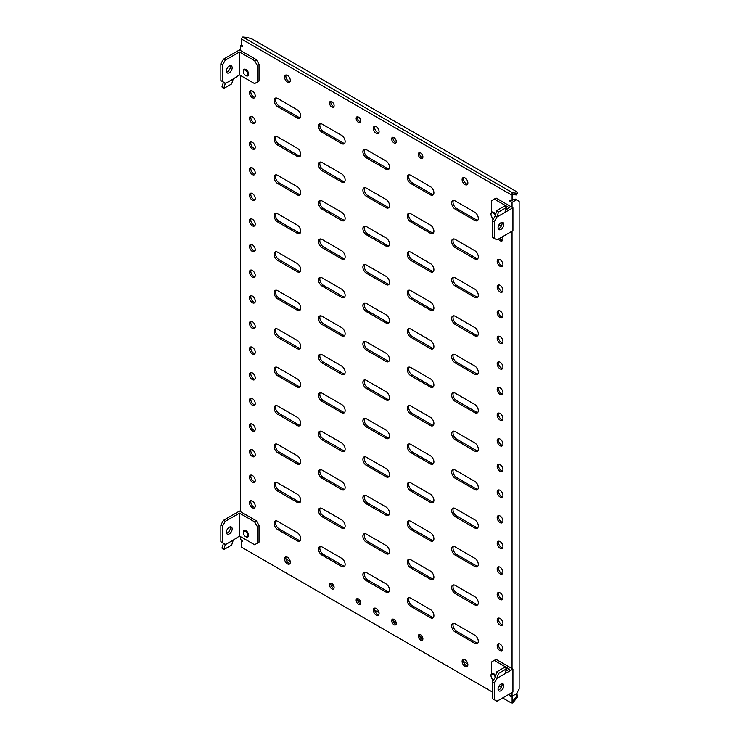 <?xml version="1.0" encoding="UTF-8"?>
<svg xmlns="http://www.w3.org/2000/svg" width="740" height="740" viewBox="0 0 740 740"><rect width="100%" height="100%" fill="white"/><g stroke="black" fill="none" stroke-linecap="round" stroke-linejoin="round"><path stroke-width="1.11" d="M495.18 215.59A3.136 1.813 -120 0 0 493.229 213.111A3.136 1.813 -120 0 0 491.009 214.397A3.136 1.813 -120 0 0 493.229 218.245A3.136 1.813 -120 0 0 493.747 218.467M493.673 218.494L493.229 218.245L493.673 218.494A3.765 2.174 -120 0 0 493.719 218.522M495.56 214.35A3.765 2.174 -120 0 0 493.673 212.343A3.765 2.174 -120 0 0 491.786 212.158A3.765 2.174 -120 0 0 491.009 213.888A3.765 2.174 -120 0 0 491.018 214.156M495.18 676.906A3.136 1.813 -120 0 0 493.229 674.436A3.136 1.813 -120 0 0 491.009 675.712A3.136 1.813 -120 0 0 493.229 679.561L493.673 679.82A3.765 2.174 -120 0 0 493.719 679.847M495.56 675.666A3.765 2.174 -120 0 0 493.673 673.668A3.765 2.174 -120 0 0 491.786 673.483A3.765 2.174 -120 0 0 491.009 675.204A3.765 2.174 -120 0 0 491.018 675.481M493.673 679.82L493.229 679.561A3.136 1.813 -120 0 0 493.747 679.792M245.976 536.815L245.532 536.555A3.136 1.813 -120 0 0 247.752 535.27A3.136 1.813 -120 0 0 245.532 531.431A3.136 1.813 -120 0 0 243.312 532.707A3.136 1.813 -120 0 0 245.532 536.555L245.976 536.815A3.765 2.174 -120 0 0 247.854 537A3.765 2.174 -120 0 0 248.436 533.975A3.765 2.174 -120 0 0 245.976 530.663A3.765 2.174 -120 0 0 244.089 530.469A3.765 2.174 -120 0 0 243.312 532.199A3.765 2.174 -120 0 0 243.321 532.467M245.976 75.647L245.532 75.397A3.136 1.813 -120 0 0 247.752 74.111A3.136 1.813 -120 0 0 245.532 70.263A3.136 1.813 -120 0 0 243.312 71.549A3.136 1.813 -120 0 0 245.532 75.397L245.976 75.647A3.765 2.174 -120 0 0 247.854 75.832A3.765 2.174 -120 0 0 248.436 72.816A3.765 2.174 -120 0 0 245.976 69.495A3.765 2.174 -120 0 0 244.089 69.31A3.765 2.174 -120 0 0 243.312 71.04A3.765 2.174 -120 0 0 243.321 71.308M500.952 222.749A4.079 2.359 120 0 0 498.288 226.347A4.079 2.359 120 0 0 498.908 229.613A4.079 2.359 120 0 0 500.952 229.419A4.079 2.359 120 0 0 503.616 225.82A4.079 2.359 120 0 0 502.987 222.546A4.079 2.359 120 0 0 500.952 222.749M498.224 228.753A4.079 2.359 120 0 0 499.176 228.392A4.079 2.359 120 0 0 501.905 222.388M496.956 217.014L494.292 221.63L494.292 238.382L496.956 239.927L512.94 230.695L512.94 207.792L496.956 217.014L495.18 215.988L492.516 220.603L494.292 221.63M491.628 212.269L491.628 200.614L494.292 199.079L509.388 207.792L505.707 209.91M492.516 220.603L492.516 237.364L494.292 238.382M495.18 215.988L496.818 210.521L498.51 212.112L506.502 207.505L504.948 212.241M494.292 199.079L496.068 198.052L512.94 207.792M501.322 226.042L499.028 224.72M493.007 219.752L491.628 216.533M498.51 212.112L496.956 216.857M496.818 210.521L504.81 205.905L506.502 207.505M230.233 526.862A4.079 2.359 -60 0 1 227.504 532.865A4.079 2.359 -60 0 1 226.56 533.226M229.28 533.891A4.079 2.359 -60 0 1 227.245 534.095A4.079 2.359 -60 0 1 226.616 530.821A4.079 2.359 -60 0 1 229.28 527.222A4.079 2.359 -60 0 1 231.324 527.019A4.079 2.359 -60 0 1 231.953 530.293A4.079 2.359 -60 0 1 229.28 533.891M225.284 544.233L223.508 543.216L221.954 548.109L223.647 549.709L231.638 545.102L233.276 540.098L225.284 544.714L220.853 541.671L220.853 524.919L223.508 520.303L239.492 511.081L256.364 520.821L259.028 525.428L259.028 542.189L254.588 544.751L239.492 536.038L239.492 513.125L225.284 521.33L223.508 520.303M239.492 536.038L233.276 540.098M222.62 542.698L222.62 525.946L220.853 524.919M222.62 525.946L225.284 521.33M256.364 520.821L254.588 521.839L239.492 513.125M254.588 521.839L257.252 526.455L257.252 543.216M259.028 525.428L257.252 526.455M223.647 549.709L225.284 544.714M500.952 684.074A4.079 2.359 120 0 0 498.288 687.663A4.079 2.359 120 0 0 498.908 690.938A4.079 2.359 120 0 0 500.952 690.735A4.079 2.359 120 0 0 503.616 687.136A4.079 2.359 120 0 0 502.987 683.871A4.079 2.359 120 0 0 500.952 684.074M498.224 690.068A4.079 2.359 120 0 0 499.176 689.708A4.079 2.359 120 0 0 501.905 683.705M496.956 678.34L494.292 682.946L494.292 699.707L496.956 701.243L512.94 692.02L512.94 669.108L496.956 678.34L495.18 677.313L492.516 681.929L494.292 682.946M491.628 673.585L491.628 661.93L494.292 660.395L509.388 669.108L505.707 671.236M492.516 681.929L492.516 698.68L494.292 699.707M495.18 677.313L496.818 671.837L498.51 673.437L506.502 668.821L504.948 673.567M494.292 660.395L496.068 659.368L512.94 669.108M501.322 687.358L499.028 686.035M493.007 681.077L491.628 677.859M498.51 673.437L496.956 678.173M496.818 671.837L504.81 667.221L506.502 668.821M230.233 65.703A4.079 2.359 -60 0 1 227.504 71.706A4.079 2.359 -60 0 1 226.56 72.067M229.28 72.724A4.079 2.359 -60 0 1 227.245 72.927A4.079 2.359 -60 0 1 226.616 69.662A4.079 2.359 -60 0 1 229.28 66.064A4.079 2.359 -60 0 1 231.324 65.86A4.079 2.359 -60 0 1 231.953 69.135A4.079 2.359 -60 0 1 229.28 72.724M225.284 83.074L223.508 82.048L221.954 86.95L223.647 88.55L231.638 83.934L233.276 78.94L225.284 83.555L220.853 80.512L220.853 63.76L223.508 59.145L239.492 49.922L256.364 59.653L259.028 64.269L259.028 81.03L254.588 83.592L239.492 74.879L239.492 51.967L225.284 60.171L223.508 59.145M239.492 74.879L233.276 78.94M222.62 81.539L222.62 64.787L220.853 63.76M222.62 64.787L225.284 60.171M256.364 59.653L254.588 60.68L239.492 51.967M254.588 60.68L257.252 65.296L257.252 82.048M259.028 64.269L257.252 65.296M223.647 88.55L225.284 83.555M287.435 75.388A4.079 2.359 -120 0 0 285.39 75.184A4.079 2.359 -120 0 0 284.771 78.459A4.079 2.359 -120 0 0 287.435 82.048A4.079 2.359 -120 0 0 289.479 82.251A4.079 2.359 -120 0 0 290.099 78.986A4.079 2.359 -120 0 0 287.435 75.388M286.167 74.999A4.079 2.359 -120 0 0 288.767 81.28A4.079 2.359 -120 0 0 290.025 81.677M287.435 557.211A4.079 2.359 -120 0 0 285.39 557.007A4.079 2.359 -120 0 0 284.771 560.282A4.079 2.359 -120 0 0 287.435 563.871A4.079 2.359 -120 0 0 289.479 564.074A4.079 2.359 -120 0 0 290.099 560.809A4.079 2.359 -120 0 0 287.435 557.211M286.167 556.813A4.079 2.359 -120 0 0 288.767 563.103A4.079 2.359 -120 0 0 290.025 563.501M464.998 177.905A4.079 2.359 -120 0 0 462.953 177.702A4.079 2.359 -120 0 0 462.334 180.967A4.079 2.359 -120 0 0 464.998 184.565A4.079 2.359 -120 0 0 467.033 184.769A4.079 2.359 -120 0 0 467.661 181.494A4.079 2.359 -120 0 0 464.998 177.905M463.73 177.508A4.079 2.359 -120 0 0 466.329 183.797A4.079 2.359 -120 0 0 467.588 184.186M464.998 659.729A4.079 2.359 -120 0 0 462.953 659.525A4.079 2.359 -120 0 0 462.334 662.79A4.079 2.359 -120 0 0 464.998 666.389A4.079 2.359 -120 0 0 467.033 666.592A4.079 2.359 -120 0 0 467.661 663.318A4.079 2.359 -120 0 0 464.998 659.729M463.73 659.331A4.079 2.359 -120 0 0 466.329 665.621A4.079 2.359 -120 0 0 467.588 666.009M252.368 501.082A4.079 2.359 -120 0 0 250.324 500.878A4.079 2.359 -120 0 0 249.704 504.153A4.079 2.359 -120 0 0 252.368 507.751A4.079 2.359 -120 0 0 254.403 507.945A4.079 2.359 -120 0 0 255.032 504.68A4.079 2.359 -120 0 0 252.368 501.082M251.1 500.693A4.079 2.359 -120 0 0 253.7 506.974A4.079 2.359 -120 0 0 254.958 507.372M252.368 475.459A4.079 2.359 -120 0 0 250.324 475.256A4.079 2.359 -120 0 0 249.704 478.521A4.079 2.359 -120 0 0 252.368 482.119A4.079 2.359 -120 0 0 254.403 482.323A4.079 2.359 -120 0 0 255.032 479.048A4.079 2.359 -120 0 0 252.368 475.459M251.1 475.062A4.079 2.359 -120 0 0 253.7 481.352A4.079 2.359 -120 0 0 254.958 481.74M252.368 449.828A4.079 2.359 -120 0 0 250.324 449.624A4.079 2.359 -120 0 0 249.704 452.889A4.079 2.359 -120 0 0 252.368 456.488A4.079 2.359 -120 0 0 254.403 456.691A4.079 2.359 -120 0 0 255.032 453.426A4.079 2.359 -120 0 0 252.368 449.828M251.1 449.43A4.079 2.359 -120 0 0 253.7 455.72A4.079 2.359 -120 0 0 254.958 456.118M252.368 424.196A4.079 2.359 -120 0 0 250.324 423.992A4.079 2.359 -120 0 0 249.704 427.267A4.079 2.359 -120 0 0 252.368 430.865A4.079 2.359 -120 0 0 254.403 431.059A4.079 2.359 -120 0 0 255.032 427.794A4.079 2.359 -120 0 0 252.368 424.196M251.1 423.807A4.079 2.359 -120 0 0 253.7 430.088A4.079 2.359 -120 0 0 254.958 430.486M252.368 398.564A4.079 2.359 -120 0 0 250.324 398.37A4.079 2.359 -120 0 0 249.704 401.635A4.079 2.359 -120 0 0 252.368 405.233A4.079 2.359 -120 0 0 254.403 405.437A4.079 2.359 -120 0 0 255.032 402.162A4.079 2.359 -120 0 0 252.368 398.564M251.1 398.175A4.079 2.359 -120 0 0 253.7 404.466A4.079 2.359 -120 0 0 254.958 404.854M252.368 372.942A4.079 2.359 -120 0 0 250.324 372.738A4.079 2.359 -120 0 0 249.704 376.003A4.079 2.359 -120 0 0 252.368 379.601A4.079 2.359 -120 0 0 254.403 379.805A4.079 2.359 -120 0 0 255.032 376.531A4.079 2.359 -120 0 0 252.368 372.942M251.1 372.544A4.079 2.359 -120 0 0 253.7 378.834A4.079 2.359 -120 0 0 254.958 379.222M252.368 347.31A4.079 2.359 -120 0 0 250.324 347.106A4.079 2.359 -120 0 0 249.704 350.381A4.079 2.359 -120 0 0 252.368 353.97A4.079 2.359 -120 0 0 254.403 354.173A4.079 2.359 -120 0 0 255.032 350.908A4.079 2.359 -120 0 0 252.368 347.31M251.1 346.921A4.079 2.359 -120 0 0 253.7 353.202A4.079 2.359 -120 0 0 254.958 353.6M252.368 321.678A4.079 2.359 -120 0 0 250.324 321.484A4.079 2.359 -120 0 0 249.704 324.749A4.079 2.359 -120 0 0 252.368 328.347A4.079 2.359 -120 0 0 254.403 328.551A4.079 2.359 -120 0 0 255.032 325.276A4.079 2.359 -120 0 0 252.368 321.678M251.1 321.289A4.079 2.359 -120 0 0 253.7 327.579A4.079 2.359 -120 0 0 254.958 327.968M252.368 296.055A4.079 2.359 -120 0 0 250.324 295.852A4.079 2.359 -120 0 0 249.704 299.117A4.079 2.359 -120 0 0 252.368 302.716A4.079 2.359 -120 0 0 254.403 302.919A4.079 2.359 -120 0 0 255.032 299.644A4.079 2.359 -120 0 0 252.368 296.055M251.1 295.658A4.079 2.359 -120 0 0 253.7 301.948A4.079 2.359 -120 0 0 254.958 302.336M252.368 270.424A4.079 2.359 -120 0 0 250.324 270.22A4.079 2.359 -120 0 0 249.704 273.495A4.079 2.359 -120 0 0 252.368 277.084A4.079 2.359 -120 0 0 254.403 277.287A4.079 2.359 -120 0 0 255.032 274.022A4.079 2.359 -120 0 0 252.368 270.424M251.1 270.026A4.079 2.359 -120 0 0 253.7 276.316A4.079 2.359 -120 0 0 254.958 276.714M252.368 244.792A4.079 2.359 -120 0 0 250.324 244.589A4.079 2.359 -120 0 0 249.704 247.863A4.079 2.359 -120 0 0 252.368 251.461A4.079 2.359 -120 0 0 254.403 251.665A4.079 2.359 -120 0 0 255.032 248.39A4.079 2.359 -120 0 0 252.368 244.792M251.1 244.404A4.079 2.359 -120 0 0 253.7 250.694A4.079 2.359 -120 0 0 254.958 251.082M252.368 219.169A4.079 2.359 -120 0 0 250.324 218.966A4.079 2.359 -120 0 0 249.704 222.231A4.079 2.359 -120 0 0 252.368 225.829A4.079 2.359 -120 0 0 254.403 226.033A4.079 2.359 -120 0 0 255.032 222.758A4.079 2.359 -120 0 0 252.368 219.169M251.1 218.772A4.079 2.359 -120 0 0 253.7 225.062A4.079 2.359 -120 0 0 254.958 225.45M252.368 193.538A4.079 2.359 -120 0 0 250.324 193.334A4.079 2.359 -120 0 0 249.704 196.609A4.079 2.359 -120 0 0 252.368 200.198A4.079 2.359 -120 0 0 254.403 200.401A4.079 2.359 -120 0 0 255.032 197.136A4.079 2.359 -120 0 0 252.368 193.538M251.1 193.14A4.079 2.359 -120 0 0 253.7 199.43A4.079 2.359 -120 0 0 254.958 199.828M252.368 167.906A4.079 2.359 -120 0 0 250.324 167.703A4.079 2.359 -120 0 0 249.704 170.977A4.079 2.359 -120 0 0 252.368 174.575A4.079 2.359 -120 0 0 254.403 174.769A4.079 2.359 -120 0 0 255.032 171.504A4.079 2.359 -120 0 0 252.368 167.906M251.1 167.518A4.079 2.359 -120 0 0 253.7 173.798A4.079 2.359 -120 0 0 254.958 174.196M252.368 142.284A4.079 2.359 -120 0 0 250.324 142.08A4.079 2.359 -120 0 0 249.704 145.345A4.079 2.359 -120 0 0 252.368 148.944A4.079 2.359 -120 0 0 254.403 149.147A4.079 2.359 -120 0 0 255.032 145.873A4.079 2.359 -120 0 0 252.368 142.284M251.1 141.886A4.079 2.359 -120 0 0 253.7 148.176A4.079 2.359 -120 0 0 254.958 148.564M252.368 116.652A4.079 2.359 -120 0 0 250.324 116.448A4.079 2.359 -120 0 0 249.704 119.713A4.079 2.359 -120 0 0 252.368 123.312A4.079 2.359 -120 0 0 254.403 123.515A4.079 2.359 -120 0 0 255.032 120.25A4.079 2.359 -120 0 0 252.368 116.652M251.1 116.254A4.079 2.359 -120 0 0 253.7 122.544A4.079 2.359 -120 0 0 254.958 122.942M252.368 91.02A4.079 2.359 -120 0 0 250.324 90.817A4.079 2.359 -120 0 0 249.704 94.091A4.079 2.359 -120 0 0 252.368 97.689A4.079 2.359 -120 0 0 254.403 97.883A4.079 2.359 -120 0 0 255.032 94.618A4.079 2.359 -120 0 0 252.368 91.02M251.1 90.632A4.079 2.359 -120 0 0 253.7 96.912A4.079 2.359 -120 0 0 254.958 97.31M498.381 239.103A4.079 2.359 -120 0 0 500.064 240.694A4.079 2.359 -120 0 0 502.099 240.898A4.079 2.359 -120 0 0 502.414 236.772M499.713 238.326A4.079 2.359 -120 0 0 501.396 239.927A4.079 2.359 -120 0 0 502.654 240.315M478.308 256.836A5.023 2.895 -120 0 0 474.766 250.684L455.23 239.409A5.023 2.895 -120 0 0 452.723 239.159A5.023 2.895 -120 0 0 451.946 243.183A5.023 2.895 -120 0 0 455.23 247.613L474.766 258.889A5.023 2.895 -120 0 0 477.272 259.139A5.023 2.895 -120 0 0 478.308 256.836M376.216 126.642A4.079 2.359 -120 0 0 374.172 126.438A4.079 2.359 -120 0 0 373.552 129.713A4.079 2.359 -120 0 0 376.216 133.311A4.079 2.359 -120 0 0 378.251 133.514A4.079 2.359 -120 0 0 378.88 130.24A4.079 2.359 -120 0 0 376.216 126.642M374.949 126.253A4.079 2.359 -120 0 0 377.548 132.543A4.079 2.359 -120 0 0 378.806 132.932M376.216 608.465A4.079 2.359 -120 0 0 374.172 608.262A4.079 2.359 -120 0 0 373.552 611.536A4.079 2.359 -120 0 0 376.216 615.134A4.079 2.359 -120 0 0 378.251 615.329A4.079 2.359 -120 0 0 378.88 612.063A4.079 2.359 -120 0 0 376.216 608.465M374.949 608.077A4.079 2.359 -120 0 0 377.548 614.366A4.079 2.359 -120 0 0 378.806 614.755M331.825 101.685A3.265 1.887 -120 0 0 330.188 101.519A3.265 1.887 -120 0 0 329.689 104.136A3.265 1.887 -120 0 0 331.825 107.013A3.265 1.887 -120 0 0 333.453 107.171A3.265 1.887 -120 0 0 333.953 104.562A3.265 1.887 -120 0 0 331.825 101.685M331.002 101.38A3.265 1.887 -120 0 0 333.157 106.246A3.265 1.887 -120 0 0 333.981 106.542M358.456 117.059A3.265 1.887 -120 0 0 356.828 116.901A3.265 1.887 -120 0 0 356.329 119.51A3.265 1.887 -120 0 0 358.456 122.387A3.265 1.887 -120 0 0 360.093 122.553A3.265 1.887 -120 0 0 360.593 119.936A3.265 1.887 -120 0 0 358.456 117.059M357.633 116.763A3.265 1.887 -120 0 0 359.788 121.619A3.265 1.887 -120 0 0 360.611 121.924M420.607 152.94A3.265 1.887 -120 0 0 418.97 152.782A3.265 1.887 -120 0 0 418.47 155.391A3.265 1.887 -120 0 0 420.607 158.268A3.265 1.887 -120 0 0 422.235 158.434A3.265 1.887 -120 0 0 422.734 155.816A3.265 1.887 -120 0 0 420.607 152.94M419.784 152.644A3.265 1.887 -120 0 0 421.939 157.5A3.265 1.887 -120 0 0 422.762 157.805M393.967 137.566A3.265 1.887 -120 0 0 392.339 137.399A3.265 1.887 -120 0 0 391.839 140.017A3.265 1.887 -120 0 0 393.967 142.894A3.265 1.887 -120 0 0 395.604 143.051A3.265 1.887 -120 0 0 396.104 140.443A3.265 1.887 -120 0 0 393.967 137.566M393.144 137.261A3.265 1.887 -120 0 0 395.299 142.126A3.265 1.887 -120 0 0 396.131 142.422M331.825 583.509A3.265 1.887 -120 0 0 330.188 583.342A3.265 1.887 -120 0 0 329.689 585.96A3.265 1.887 -120 0 0 331.825 588.837A3.265 1.887 -120 0 0 333.453 588.994A3.265 1.887 -120 0 0 333.953 586.385A3.265 1.887 -120 0 0 331.825 583.509M331.002 583.203A3.265 1.887 -120 0 0 333.157 588.069A3.265 1.887 -120 0 0 333.981 588.365M358.456 598.882A3.265 1.887 -120 0 0 356.828 598.725A3.265 1.887 -120 0 0 356.329 601.333A3.265 1.887 -120 0 0 358.456 604.21A3.265 1.887 -120 0 0 360.093 604.377A3.265 1.887 -120 0 0 360.593 601.759A3.265 1.887 -120 0 0 358.456 598.882M357.633 598.586A3.265 1.887 -120 0 0 359.788 603.442A3.265 1.887 -120 0 0 360.611 603.748M393.967 619.389A3.265 1.887 -120 0 0 392.339 619.223A3.265 1.887 -120 0 0 391.839 621.841A3.265 1.887 -120 0 0 393.967 624.717A3.265 1.887 -120 0 0 395.604 624.875A3.265 1.887 -120 0 0 396.104 622.266A3.265 1.887 -120 0 0 393.967 619.389M393.144 619.084A3.265 1.887 -120 0 0 395.299 623.949A3.265 1.887 -120 0 0 396.131 624.245M420.607 634.763A3.265 1.887 -120 0 0 418.97 634.596A3.265 1.887 -120 0 0 418.47 637.214A3.265 1.887 -120 0 0 420.607 640.091A3.265 1.887 -120 0 0 422.235 640.257A3.265 1.887 -120 0 0 422.734 637.64A3.265 1.887 -120 0 0 420.607 634.763M419.784 634.467A3.265 1.887 -120 0 0 421.939 639.323A3.265 1.887 -120 0 0 422.762 639.628M478.308 218.393A5.023 2.895 -120 0 0 474.766 212.241L455.23 200.965A5.023 2.895 -120 0 0 452.723 200.716A5.023 2.895 -120 0 0 451.946 204.74A5.023 2.895 -120 0 0 455.23 209.17L474.766 220.446A5.023 2.895 -120 0 0 477.272 220.696A5.023 2.895 -120 0 0 478.308 218.393M478.308 295.279A5.023 2.895 -120 0 0 474.766 289.127L455.23 277.851A5.023 2.895 -120 0 0 452.723 277.602A5.023 2.895 -120 0 0 451.946 281.625A5.023 2.895 -120 0 0 455.23 286.056L474.766 297.332A5.023 2.895 -120 0 0 477.272 297.582A5.023 2.895 -120 0 0 478.308 295.279M478.308 333.721A5.023 2.895 -120 0 0 474.766 327.57L455.23 316.295A5.023 2.895 -120 0 0 452.723 316.045A5.023 2.895 -120 0 0 451.946 320.078A5.023 2.895 -120 0 0 455.23 324.499L474.766 335.775A5.023 2.895 -120 0 0 477.272 336.025A5.023 2.895 -120 0 0 478.308 333.721M478.308 372.164A5.023 2.895 -120 0 0 474.766 366.013L455.23 354.738A5.023 2.895 -120 0 0 452.723 354.488A5.023 2.895 -120 0 0 451.946 358.521A5.023 2.895 -120 0 0 455.23 362.942L474.766 374.218A5.023 2.895 -120 0 0 477.272 374.468A5.023 2.895 -120 0 0 478.308 372.164M478.308 410.608A5.023 2.895 -120 0 0 474.766 404.456L455.23 393.18A5.023 2.895 -120 0 0 452.723 392.94A5.023 2.895 -120 0 0 451.946 396.964A5.023 2.895 -120 0 0 455.23 401.385L474.766 412.661A5.023 2.895 -120 0 0 477.272 412.911A5.023 2.895 -120 0 0 478.308 410.608M478.308 449.05A5.023 2.895 -120 0 0 474.766 442.909L455.23 431.624A5.023 2.895 -120 0 0 452.723 431.383A5.023 2.895 -120 0 0 451.946 435.407A5.023 2.895 -120 0 0 455.23 439.828L474.766 451.104A5.023 2.895 -120 0 0 477.272 451.354A5.023 2.895 -120 0 0 478.308 449.05M478.308 487.503A5.023 2.895 -120 0 0 474.766 481.352L455.23 470.067A5.023 2.895 -120 0 0 452.723 469.826A5.023 2.895 -120 0 0 451.946 473.85A5.023 2.895 -120 0 0 455.23 478.271L474.766 489.547A5.023 2.895 -120 0 0 477.272 489.797A5.023 2.895 -120 0 0 478.308 487.503M478.308 525.946A5.023 2.895 -120 0 0 474.766 519.795L455.23 508.519A5.023 2.895 -120 0 0 452.723 508.269A5.023 2.895 -120 0 0 451.946 512.293A5.023 2.895 -120 0 0 455.23 516.714L474.766 527.99A5.023 2.895 -120 0 0 477.272 528.24A5.023 2.895 -120 0 0 478.308 525.946M478.308 564.389A5.023 2.895 -120 0 0 474.766 558.238L455.23 546.962A5.023 2.895 -120 0 0 452.723 546.712A5.023 2.895 -120 0 0 451.946 550.736A5.023 2.895 -120 0 0 455.23 555.157L474.766 566.433A5.023 2.895 -120 0 0 477.272 566.683A5.023 2.895 -120 0 0 478.308 564.389M478.308 602.832A5.023 2.895 -120 0 0 474.766 596.68L455.23 585.405A5.023 2.895 -120 0 0 452.723 585.155A5.023 2.895 -120 0 0 451.946 589.179A5.023 2.895 -120 0 0 455.23 593.6L474.766 604.876A5.023 2.895 -120 0 0 477.272 605.126A5.023 2.895 -120 0 0 478.308 602.832M478.308 641.275A5.023 2.895 -120 0 0 474.766 635.124L455.23 623.848A5.023 2.895 -120 0 0 452.723 623.598A5.023 2.895 -120 0 0 451.946 627.622A5.023 2.895 -120 0 0 455.23 632.043L474.766 643.319A5.023 2.895 -120 0 0 477.272 643.569A5.023 2.895 -120 0 0 478.308 641.275M433.918 192.77A5.023 2.895 -120 0 0 430.375 186.619L410.839 175.343A5.023 2.895 -120 0 0 408.332 175.093A5.023 2.895 -120 0 0 407.555 179.117A5.023 2.895 -120 0 0 410.839 183.538L430.375 194.814A5.023 2.895 -120 0 0 432.882 195.064A5.023 2.895 -120 0 0 433.918 192.77M433.918 231.213A5.023 2.895 -120 0 0 430.375 225.062L410.839 213.786A5.023 2.895 -120 0 0 408.332 213.536A5.023 2.895 -120 0 0 407.555 217.56A5.023 2.895 -120 0 0 410.839 221.982L430.375 233.257A5.023 2.895 -120 0 0 432.882 233.507A5.023 2.895 -120 0 0 433.918 231.213M433.918 269.656A5.023 2.895 -120 0 0 430.375 263.505L410.839 252.229A5.023 2.895 -120 0 0 408.332 251.979A5.023 2.895 -120 0 0 407.555 256.003A5.023 2.895 -120 0 0 410.839 260.425L430.375 271.7A5.023 2.895 -120 0 0 432.882 271.95A5.023 2.895 -120 0 0 433.918 269.656M433.918 308.099A5.023 2.895 -120 0 0 430.375 301.948L410.839 290.672A5.023 2.895 -120 0 0 408.332 290.422A5.023 2.895 -120 0 0 407.555 294.446A5.023 2.895 -120 0 0 410.839 298.868L430.375 310.143A5.023 2.895 -120 0 0 432.882 310.393A5.023 2.895 -120 0 0 433.918 308.099M433.918 346.542A5.023 2.895 -120 0 0 430.375 340.391L410.839 329.115A5.023 2.895 -120 0 0 408.332 328.865A5.023 2.895 -120 0 0 407.555 332.889A5.023 2.895 -120 0 0 410.839 337.311L430.375 348.586A5.023 2.895 -120 0 0 432.882 348.836A5.023 2.895 -120 0 0 433.918 346.542M433.918 384.985A5.023 2.895 -120 0 0 430.375 378.834L410.839 367.558A5.023 2.895 -120 0 0 408.332 367.308A5.023 2.895 -120 0 0 407.555 371.332A5.023 2.895 -120 0 0 410.839 375.754L430.375 387.029A5.023 2.895 -120 0 0 432.882 387.279A5.023 2.895 -120 0 0 433.918 384.985M433.918 423.428A5.023 2.895 -120 0 0 430.375 417.277L410.839 406.001A5.023 2.895 -120 0 0 408.332 405.751A5.023 2.895 -120 0 0 407.555 409.775A5.023 2.895 -120 0 0 410.839 414.197L430.375 425.482A5.023 2.895 -120 0 0 432.882 425.722A5.023 2.895 -120 0 0 433.918 423.428M433.918 461.871A5.023 2.895 -120 0 0 430.375 455.72L410.839 444.444A5.023 2.895 -120 0 0 408.332 444.194A5.023 2.895 -120 0 0 407.555 448.218A5.023 2.895 -120 0 0 410.839 452.639L430.375 463.925A5.023 2.895 -120 0 0 432.882 464.165A5.023 2.895 -120 0 0 433.918 461.871M433.918 500.314A5.023 2.895 -120 0 0 430.375 494.163L410.839 482.887A5.023 2.895 -120 0 0 408.332 482.637A5.023 2.895 -120 0 0 407.555 486.661A5.023 2.895 -120 0 0 410.839 491.082L430.375 502.368A5.023 2.895 -120 0 0 432.882 502.608A5.023 2.895 -120 0 0 433.918 500.314M433.918 538.757A5.023 2.895 -120 0 0 430.375 532.606L410.839 521.33A5.023 2.895 -120 0 0 408.332 521.08A5.023 2.895 -120 0 0 407.555 525.104A5.023 2.895 -120 0 0 410.839 529.535L430.375 540.811A5.023 2.895 -120 0 0 432.882 541.051A5.023 2.895 -120 0 0 433.918 538.757M433.918 577.2A5.023 2.895 -120 0 0 430.375 571.049L410.839 559.773A5.023 2.895 -120 0 0 408.332 559.523A5.023 2.895 -120 0 0 407.555 563.547A5.023 2.895 -120 0 0 410.839 567.978L430.375 579.254A5.023 2.895 -120 0 0 432.882 579.503A5.023 2.895 -120 0 0 433.918 577.2M433.918 615.643A5.023 2.895 -120 0 0 430.375 609.492L410.839 598.216A5.023 2.895 -120 0 0 408.332 597.966A5.023 2.895 -120 0 0 407.555 601.99A5.023 2.895 -120 0 0 410.839 606.421L430.375 617.697A5.023 2.895 -120 0 0 432.882 617.946A5.023 2.895 -120 0 0 433.918 615.643M389.536 167.138A5.023 2.895 -120 0 0 385.984 160.987L366.448 149.711A5.023 2.895 -120 0 0 363.941 149.462A5.023 2.895 -120 0 0 363.164 153.485A5.023 2.895 -120 0 0 366.448 157.916L385.984 169.192A5.023 2.895 -120 0 0 388.491 169.442A5.023 2.895 -120 0 0 389.536 167.138M389.536 205.581A5.023 2.895 -120 0 0 385.984 199.43L366.448 188.154A5.023 2.895 -120 0 0 363.941 187.904A5.023 2.895 -120 0 0 363.164 191.928A5.023 2.895 -120 0 0 366.448 196.359L385.984 207.635A5.023 2.895 -120 0 0 388.491 207.885A5.023 2.895 -120 0 0 389.536 205.581M389.536 244.024A5.023 2.895 -120 0 0 385.984 237.873L366.448 226.597A5.023 2.895 -120 0 0 363.941 226.347A5.023 2.895 -120 0 0 363.164 230.371A5.023 2.895 -120 0 0 366.448 234.802L385.984 246.078A5.023 2.895 -120 0 0 388.491 246.328A5.023 2.895 -120 0 0 389.536 244.024M389.536 282.467A5.023 2.895 -120 0 0 385.984 276.316L366.448 265.04A5.023 2.895 -120 0 0 363.941 264.791A5.023 2.895 -120 0 0 363.164 268.814A5.023 2.895 -120 0 0 366.448 273.245L385.984 284.521A5.023 2.895 -120 0 0 388.491 284.771A5.023 2.895 -120 0 0 389.536 282.467M389.536 320.91A5.023 2.895 -120 0 0 385.984 314.759L366.448 303.483A5.023 2.895 -120 0 0 363.941 303.233A5.023 2.895 -120 0 0 363.164 307.257A5.023 2.895 -120 0 0 366.448 311.688L385.984 322.964A5.023 2.895 -120 0 0 388.491 323.214A5.023 2.895 -120 0 0 389.536 320.91M389.536 359.353A5.023 2.895 -120 0 0 385.984 353.202L366.448 341.926A5.023 2.895 -120 0 0 363.941 341.677A5.023 2.895 -120 0 0 363.164 345.7A5.023 2.895 -120 0 0 366.448 350.131L385.984 361.407A5.023 2.895 -120 0 0 388.491 361.657A5.023 2.895 -120 0 0 389.536 359.353M389.536 397.796A5.023 2.895 -120 0 0 385.984 391.645L366.448 380.369A5.023 2.895 -120 0 0 363.941 380.12A5.023 2.895 -120 0 0 363.164 384.143A5.023 2.895 -120 0 0 366.448 388.574L385.984 399.85A5.023 2.895 -120 0 0 388.491 400.1A5.023 2.895 -120 0 0 389.536 397.796M389.536 436.239A5.023 2.895 -120 0 0 385.984 430.088L366.448 418.812A5.023 2.895 -120 0 0 363.941 418.562A5.023 2.895 -120 0 0 363.164 422.586A5.023 2.895 -120 0 0 366.448 427.017L385.984 438.293A5.023 2.895 -120 0 0 388.491 438.543A5.023 2.895 -120 0 0 389.536 436.239M389.536 474.682A5.023 2.895 -120 0 0 385.984 468.531L366.448 457.255A5.023 2.895 -120 0 0 363.941 457.006A5.023 2.895 -120 0 0 363.164 461.029A5.023 2.895 -120 0 0 366.448 465.46L385.984 476.736A5.023 2.895 -120 0 0 388.491 476.986A5.023 2.895 -120 0 0 389.536 474.682M389.536 513.125A5.023 2.895 -120 0 0 385.984 506.974L366.448 495.698A5.023 2.895 -120 0 0 363.941 495.449A5.023 2.895 -120 0 0 363.164 499.472A5.023 2.895 -120 0 0 366.448 503.903L385.984 515.179A5.023 2.895 -120 0 0 388.491 515.429A5.023 2.895 -120 0 0 389.536 513.125M389.536 551.568A5.023 2.895 -120 0 0 385.984 545.417L366.448 534.141A5.023 2.895 -120 0 0 363.941 533.891A5.023 2.895 -120 0 0 363.164 537.915A5.023 2.895 -120 0 0 366.448 542.346L385.984 553.622A5.023 2.895 -120 0 0 388.491 553.871A5.023 2.895 -120 0 0 389.536 551.568M389.536 590.011A5.023 2.895 -120 0 0 385.984 583.86L366.448 572.584A5.023 2.895 -120 0 0 363.941 572.335A5.023 2.895 -120 0 0 363.164 576.358A5.023 2.895 -120 0 0 366.448 580.789L385.984 592.065A5.023 2.895 -120 0 0 388.491 592.315A5.023 2.895 -120 0 0 389.536 590.011M345.145 141.506A5.023 2.895 -120 0 0 341.593 135.355L322.057 124.079A5.023 2.895 -120 0 0 319.55 123.83A5.023 2.895 -120 0 0 318.774 127.854A5.023 2.895 -120 0 0 322.057 132.284L341.593 143.56A5.023 2.895 -120 0 0 344.1 143.81A5.023 2.895 -120 0 0 345.145 141.506M345.145 179.95A5.023 2.895 -120 0 0 341.593 173.798L322.057 162.523A5.023 2.895 -120 0 0 319.55 162.273A5.023 2.895 -120 0 0 318.774 166.306A5.023 2.895 -120 0 0 322.057 170.727L341.593 182.003A5.023 2.895 -120 0 0 344.1 182.253A5.023 2.895 -120 0 0 345.145 179.95M345.145 218.393A5.023 2.895 -120 0 0 341.593 212.241L322.057 200.965A5.023 2.895 -120 0 0 319.55 200.716A5.023 2.895 -120 0 0 318.774 204.749A5.023 2.895 -120 0 0 322.057 209.17L341.593 220.446A5.023 2.895 -120 0 0 344.1 220.696A5.023 2.895 -120 0 0 345.145 218.393M345.145 256.836A5.023 2.895 -120 0 0 341.593 250.684L322.057 239.409A5.023 2.895 -120 0 0 319.55 239.168A5.023 2.895 -120 0 0 318.774 243.192A5.023 2.895 -120 0 0 322.057 247.613L341.593 258.889A5.023 2.895 -120 0 0 344.1 259.139A5.023 2.895 -120 0 0 345.145 256.836M345.145 295.279A5.023 2.895 -120 0 0 341.593 289.137L322.057 277.851A5.023 2.895 -120 0 0 319.55 277.611A5.023 2.895 -120 0 0 318.774 281.635A5.023 2.895 -120 0 0 322.057 286.056L341.593 297.332A5.023 2.895 -120 0 0 344.1 297.582A5.023 2.895 -120 0 0 345.145 295.279M345.145 333.731A5.023 2.895 -120 0 0 341.593 327.579L322.057 316.295A5.023 2.895 -120 0 0 319.55 316.054A5.023 2.895 -120 0 0 318.774 320.078A5.023 2.895 -120 0 0 322.057 324.499L341.593 335.775A5.023 2.895 -120 0 0 344.1 336.025A5.023 2.895 -120 0 0 345.145 333.731M345.145 372.174A5.023 2.895 -120 0 0 341.593 366.022L322.057 354.738A5.023 2.895 -120 0 0 319.55 354.497A5.023 2.895 -120 0 0 318.774 358.521A5.023 2.895 -120 0 0 322.057 362.942L341.593 374.218A5.023 2.895 -120 0 0 344.1 374.468A5.023 2.895 -120 0 0 345.145 372.174M345.145 410.617A5.023 2.895 -120 0 0 341.593 404.466L322.057 393.19A5.023 2.895 -120 0 0 319.55 392.94A5.023 2.895 -120 0 0 318.774 396.964A5.023 2.895 -120 0 0 322.057 401.385L341.593 412.661A5.023 2.895 -120 0 0 344.1 412.911A5.023 2.895 -120 0 0 345.145 410.617M345.145 449.06A5.023 2.895 -120 0 0 341.593 442.909L322.057 431.633A5.023 2.895 -120 0 0 319.55 431.383A5.023 2.895 -120 0 0 318.774 435.407A5.023 2.895 -120 0 0 322.057 439.828L341.593 451.104A5.023 2.895 -120 0 0 344.1 451.354A5.023 2.895 -120 0 0 345.145 449.06M345.145 487.503A5.023 2.895 -120 0 0 341.593 481.352L322.057 470.076A5.023 2.895 -120 0 0 319.55 469.826A5.023 2.895 -120 0 0 318.774 473.85A5.023 2.895 -120 0 0 322.057 478.271L341.593 489.547A5.023 2.895 -120 0 0 344.1 489.797A5.023 2.895 -120 0 0 345.145 487.503M345.145 525.946A5.023 2.895 -120 0 0 341.593 519.795L322.057 508.519A5.023 2.895 -120 0 0 319.55 508.269A5.023 2.895 -120 0 0 318.774 512.293A5.023 2.895 -120 0 0 322.057 516.714L341.593 527.99A5.023 2.895 -120 0 0 344.1 528.24A5.023 2.895 -120 0 0 345.145 525.946M345.145 564.389A5.023 2.895 -120 0 0 341.593 558.238L322.057 546.962A5.023 2.895 -120 0 0 319.55 546.712A5.023 2.895 -120 0 0 318.774 550.736A5.023 2.895 -120 0 0 322.057 555.157L341.593 566.433A5.023 2.895 -120 0 0 344.1 566.683A5.023 2.895 -120 0 0 345.145 564.389M300.755 115.884A5.023 2.895 -120 0 0 297.203 109.733L277.667 98.457A5.023 2.895 -120 0 0 275.16 98.207A5.023 2.895 -120 0 0 274.383 102.231A5.023 2.895 -120 0 0 277.667 106.653L297.203 117.928A5.023 2.895 -120 0 0 299.709 118.178A5.023 2.895 -120 0 0 300.755 115.884M300.755 154.327A5.023 2.895 -120 0 0 297.203 148.176L277.667 136.9A5.023 2.895 -120 0 0 275.16 136.65A5.023 2.895 -120 0 0 274.383 140.674A5.023 2.895 -120 0 0 277.667 145.096L297.203 156.371A5.023 2.895 -120 0 0 299.709 156.621A5.023 2.895 -120 0 0 300.755 154.327M300.755 192.77A5.023 2.895 -120 0 0 297.203 186.619L277.667 175.343A5.023 2.895 -120 0 0 275.16 175.093A5.023 2.895 -120 0 0 274.383 179.117A5.023 2.895 -120 0 0 277.667 183.538L297.203 194.814A5.023 2.895 -120 0 0 299.709 195.064A5.023 2.895 -120 0 0 300.755 192.77M300.755 231.213A5.023 2.895 -120 0 0 297.203 225.062L277.667 213.786A5.023 2.895 -120 0 0 275.16 213.536A5.023 2.895 -120 0 0 274.383 217.56A5.023 2.895 -120 0 0 277.667 221.982L297.203 233.257A5.023 2.895 -120 0 0 299.709 233.507A5.023 2.895 -120 0 0 300.755 231.213M300.755 269.656A5.023 2.895 -120 0 0 297.203 263.505L277.667 252.229A5.023 2.895 -120 0 0 275.16 251.979A5.023 2.895 -120 0 0 274.383 256.003A5.023 2.895 -120 0 0 277.667 260.425L297.203 271.7A5.023 2.895 -120 0 0 299.709 271.95A5.023 2.895 -120 0 0 300.755 269.656M300.755 308.099A5.023 2.895 -120 0 0 297.203 301.948L277.667 290.672A5.023 2.895 -120 0 0 275.16 290.422A5.023 2.895 -120 0 0 274.383 294.446A5.023 2.895 -120 0 0 277.667 298.868L297.203 310.153A5.023 2.895 -120 0 0 299.709 310.393A5.023 2.895 -120 0 0 300.755 308.099M300.755 346.542A5.023 2.895 -120 0 0 297.203 340.391L277.667 329.115A5.023 2.895 -120 0 0 275.16 328.865A5.023 2.895 -120 0 0 274.383 332.889A5.023 2.895 -120 0 0 277.667 337.311L297.203 348.596A5.023 2.895 -120 0 0 299.709 348.836A5.023 2.895 -120 0 0 300.755 346.542M300.755 384.985A5.023 2.895 -120 0 0 297.203 378.834L277.667 367.558A5.023 2.895 -120 0 0 275.16 367.308A5.023 2.895 -120 0 0 274.383 371.332A5.023 2.895 -120 0 0 277.667 375.763L297.203 387.039A5.023 2.895 -120 0 0 299.709 387.279A5.023 2.895 -120 0 0 300.755 384.985M300.755 423.428A5.023 2.895 -120 0 0 297.203 417.277L277.667 406.001A5.023 2.895 -120 0 0 275.16 405.751A5.023 2.895 -120 0 0 274.383 409.775A5.023 2.895 -120 0 0 277.667 414.206L297.203 425.482A5.023 2.895 -120 0 0 299.709 425.731A5.023 2.895 -120 0 0 300.755 423.428M300.755 461.871A5.023 2.895 -120 0 0 297.203 455.72L277.667 444.444A5.023 2.895 -120 0 0 275.16 444.194A5.023 2.895 -120 0 0 274.383 448.218A5.023 2.895 -120 0 0 277.667 452.649L297.203 463.925A5.023 2.895 -120 0 0 299.709 464.174A5.023 2.895 -120 0 0 300.755 461.871M300.755 500.314A5.023 2.895 -120 0 0 297.203 494.163L277.667 482.887A5.023 2.895 -120 0 0 275.16 482.637A5.023 2.895 -120 0 0 274.383 486.661A5.023 2.895 -120 0 0 277.667 491.092L297.203 502.368A5.023 2.895 -120 0 0 299.709 502.617A5.023 2.895 -120 0 0 300.755 500.314M300.755 538.757A5.023 2.895 -120 0 0 297.203 532.606L277.667 521.33A5.023 2.895 -120 0 0 275.16 521.08A5.023 2.895 -120 0 0 274.383 525.104A5.023 2.895 -120 0 0 277.667 529.535L297.203 540.811A5.023 2.895 -120 0 0 299.709 541.06A5.023 2.895 -120 0 0 300.755 538.757M500.064 259.657A4.079 2.359 -120 0 0 498.02 259.453A4.079 2.359 -120 0 0 497.4 262.728A4.079 2.359 -120 0 0 500.064 266.317A4.079 2.359 -120 0 0 502.099 266.52A4.079 2.359 -120 0 0 502.728 263.255A4.079 2.359 -120 0 0 500.064 259.657M498.797 259.268A4.079 2.359 -120 0 0 501.396 265.549A4.079 2.359 -120 0 0 502.654 265.947M500.064 285.289A4.079 2.359 -120 0 0 498.02 285.085A4.079 2.359 -120 0 0 497.4 288.35A4.079 2.359 -120 0 0 500.064 291.949A4.079 2.359 -120 0 0 502.099 292.152A4.079 2.359 -120 0 0 502.728 288.877A4.079 2.359 -120 0 0 500.064 285.289M498.797 284.891A4.079 2.359 -120 0 0 501.396 291.181A4.079 2.359 -120 0 0 502.654 291.579M500.064 310.911A4.079 2.359 -120 0 0 498.02 310.717A4.079 2.359 -120 0 0 497.4 313.982A4.079 2.359 -120 0 0 500.064 317.58A4.079 2.359 -120 0 0 502.099 317.784A4.079 2.359 -120 0 0 502.728 314.509A4.079 2.359 -120 0 0 500.064 310.911M498.797 310.522A4.079 2.359 -120 0 0 501.396 316.812A4.079 2.359 -120 0 0 502.654 317.201M500.064 336.543A4.079 2.359 -120 0 0 498.02 336.339A4.079 2.359 -120 0 0 497.4 339.614A4.079 2.359 -120 0 0 500.064 343.212A4.079 2.359 -120 0 0 502.099 343.406A4.079 2.359 -120 0 0 502.728 340.141A4.079 2.359 -120 0 0 500.064 336.543M498.797 336.154A4.079 2.359 -120 0 0 501.396 342.435A4.079 2.359 -120 0 0 502.654 342.833M500.064 362.175A4.079 2.359 -120 0 0 498.02 361.971A4.079 2.359 -120 0 0 497.4 365.236A4.079 2.359 -120 0 0 500.064 368.835A4.079 2.359 -120 0 0 502.099 369.038A4.079 2.359 -120 0 0 502.728 365.773A4.079 2.359 -120 0 0 500.064 362.175M498.797 361.777A4.079 2.359 -120 0 0 501.396 368.067A4.079 2.359 -120 0 0 502.654 368.464M500.064 387.806A4.079 2.359 -120 0 0 498.02 387.603A4.079 2.359 -120 0 0 497.4 390.868A4.079 2.359 -120 0 0 500.064 394.466A4.079 2.359 -120 0 0 502.099 394.67A4.079 2.359 -120 0 0 502.728 391.395A4.079 2.359 -120 0 0 500.064 387.806M498.797 387.409A4.079 2.359 -120 0 0 501.396 393.699A4.079 2.359 -120 0 0 502.654 394.087M500.064 413.429A4.079 2.359 -120 0 0 498.02 413.225A4.079 2.359 -120 0 0 497.4 416.5A4.079 2.359 -120 0 0 500.064 420.098A4.079 2.359 -120 0 0 502.099 420.292A4.079 2.359 -120 0 0 502.728 417.027A4.079 2.359 -120 0 0 500.064 413.429M498.797 413.04A4.079 2.359 -120 0 0 501.396 419.321A4.079 2.359 -120 0 0 502.654 419.719M500.064 439.061A4.079 2.359 -120 0 0 498.02 438.857A4.079 2.359 -120 0 0 497.4 442.132A4.079 2.359 -120 0 0 500.064 445.721A4.079 2.359 -120 0 0 502.099 445.924A4.079 2.359 -120 0 0 502.728 442.659A4.079 2.359 -120 0 0 500.064 439.061M498.797 438.663A4.079 2.359 -120 0 0 501.396 444.953A4.079 2.359 -120 0 0 502.654 445.351M500.064 464.692A4.079 2.359 -120 0 0 498.02 464.489A4.079 2.359 -120 0 0 497.4 467.754A4.079 2.359 -120 0 0 500.064 471.352A4.079 2.359 -120 0 0 502.099 471.556A4.079 2.359 -120 0 0 502.728 468.281A4.079 2.359 -120 0 0 500.064 464.692M498.797 464.295A4.079 2.359 -120 0 0 501.396 470.585A4.079 2.359 -120 0 0 502.654 470.973M500.064 490.315A4.079 2.359 -120 0 0 498.02 490.111A4.079 2.359 -120 0 0 497.4 493.386A4.079 2.359 -120 0 0 500.064 496.984A4.079 2.359 -120 0 0 502.099 497.188A4.079 2.359 -120 0 0 502.728 493.913A4.079 2.359 -120 0 0 500.064 490.315M498.797 489.926A4.079 2.359 -120 0 0 501.396 496.216A4.079 2.359 -120 0 0 502.654 496.605M500.064 515.947A4.079 2.359 -120 0 0 498.02 515.743A4.079 2.359 -120 0 0 497.4 519.018A4.079 2.359 -120 0 0 500.064 522.607A4.079 2.359 -120 0 0 502.099 522.81A4.079 2.359 -120 0 0 502.728 519.545A4.079 2.359 -120 0 0 500.064 515.947M498.797 515.549A4.079 2.359 -120 0 0 501.396 521.839A4.079 2.359 -120 0 0 502.654 522.237M500.064 541.578A4.079 2.359 -120 0 0 498.02 541.375A4.079 2.359 -120 0 0 497.4 544.64A4.079 2.359 -120 0 0 500.064 548.238A4.079 2.359 -120 0 0 502.099 548.442A4.079 2.359 -120 0 0 502.728 545.167A4.079 2.359 -120 0 0 500.064 541.578M498.797 541.18A4.079 2.359 -120 0 0 501.396 547.471A4.079 2.359 -120 0 0 502.654 547.859M500.064 567.201A4.079 2.359 -120 0 0 498.02 566.997A4.079 2.359 -120 0 0 497.4 570.272A4.079 2.359 -120 0 0 500.064 573.87A4.079 2.359 -120 0 0 502.099 574.074A4.079 2.359 -120 0 0 502.728 570.799A4.079 2.359 -120 0 0 500.064 567.201M498.797 566.812A4.079 2.359 -120 0 0 501.396 573.102A4.079 2.359 -120 0 0 502.654 573.491M500.064 592.832A4.079 2.359 -120 0 0 498.02 592.629A4.079 2.359 -120 0 0 497.4 595.904A4.079 2.359 -120 0 0 500.064 599.493A4.079 2.359 -120 0 0 502.099 599.696A4.079 2.359 -120 0 0 502.728 596.431A4.079 2.359 -120 0 0 500.064 592.832M498.797 592.444A4.079 2.359 -120 0 0 501.396 598.725A4.079 2.359 -120 0 0 502.654 599.123M500.064 618.464A4.079 2.359 -120 0 0 498.02 618.261A4.079 2.359 -120 0 0 497.4 621.526A4.079 2.359 -120 0 0 500.064 625.124A4.079 2.359 -120 0 0 502.099 625.328A4.079 2.359 -120 0 0 502.728 622.053A4.079 2.359 -120 0 0 500.064 618.464M498.797 618.067A4.079 2.359 -120 0 0 501.396 624.357A4.079 2.359 -120 0 0 502.654 624.745M500.064 644.087A4.079 2.359 -120 0 0 498.02 643.893A4.079 2.359 -120 0 0 497.4 647.158A4.079 2.359 -120 0 0 500.064 650.756A4.079 2.359 -120 0 0 502.099 650.96A4.079 2.359 -120 0 0 502.728 647.685A4.079 2.359 -120 0 0 500.064 644.087M498.797 643.698A4.079 2.359 -120 0 0 501.396 649.988A4.079 2.359 -120 0 0 502.654 650.377M275.909 520.849A5.023 2.895 -120 0 0 278.999 528.767L298.535 540.043A5.023 2.895 -120 0 0 300.283 540.515M275.909 482.406A5.023 2.895 -120 0 0 278.999 490.315L298.535 501.6A5.023 2.895 -120 0 0 300.283 502.072M275.909 443.963A5.023 2.895 -120 0 0 278.999 451.872L298.535 463.157A5.023 2.895 -120 0 0 300.283 463.629M275.909 405.52A5.023 2.895 -120 0 0 278.999 413.429L298.535 424.714A5.023 2.895 -120 0 0 300.283 425.186M275.909 367.077A5.023 2.895 -120 0 0 278.999 374.986L298.535 386.262A5.023 2.895 -120 0 0 300.283 386.743M275.909 328.634A5.023 2.895 -120 0 0 278.999 336.543L298.535 347.818A5.023 2.895 -120 0 0 300.283 348.3M275.909 290.191A5.023 2.895 -120 0 0 278.999 298.1L298.535 309.375A5.023 2.895 -120 0 0 300.283 309.857M275.909 251.748A5.023 2.895 -120 0 0 278.999 259.657L298.535 270.933A5.023 2.895 -120 0 0 300.283 271.414M275.909 213.305A5.023 2.895 -120 0 0 278.999 221.214L298.535 232.49A5.023 2.895 -120 0 0 300.283 232.971M275.909 174.862A5.023 2.895 -120 0 0 278.999 182.771L298.535 194.047A5.023 2.895 -120 0 0 300.283 194.528M275.909 136.419A5.023 2.895 -120 0 0 278.999 144.328L298.535 155.603A5.023 2.895 -120 0 0 300.283 156.085M275.909 97.976A5.023 2.895 -120 0 0 278.999 105.885L298.535 117.16A5.023 2.895 -120 0 0 300.283 117.642M320.3 546.481A5.023 2.895 -120 0 0 323.389 554.39L342.925 565.665A5.023 2.895 -120 0 0 344.674 566.146M320.3 508.038A5.023 2.895 -120 0 0 323.389 515.947L342.925 527.222A5.023 2.895 -120 0 0 344.674 527.703M320.3 469.595A5.023 2.895 -120 0 0 323.389 477.504L342.925 488.779A5.023 2.895 -120 0 0 344.674 489.26M320.3 431.152A5.023 2.895 -120 0 0 323.389 439.061L342.925 450.336A5.023 2.895 -120 0 0 344.674 450.817M320.3 392.709A5.023 2.895 -120 0 0 323.389 400.618L342.925 411.893A5.023 2.895 -120 0 0 344.674 412.374M320.3 354.266A5.023 2.895 -120 0 0 323.389 362.175L342.925 373.45A5.023 2.895 -120 0 0 344.674 373.931M320.3 315.823A5.023 2.895 -120 0 0 323.389 323.732L342.925 335.007A5.023 2.895 -120 0 0 344.674 335.488M320.3 277.38A5.023 2.895 -120 0 0 323.389 285.289L342.925 296.564A5.023 2.895 -120 0 0 344.674 297.045M320.3 238.937A5.023 2.895 -120 0 0 323.389 246.846L342.925 258.121A5.023 2.895 -120 0 0 344.674 258.602M320.3 200.494A5.023 2.895 -120 0 0 323.389 208.403L342.925 219.678A5.023 2.895 -120 0 0 344.674 220.159M320.3 162.051A5.023 2.895 -120 0 0 323.389 169.96L342.925 181.235A5.023 2.895 -120 0 0 344.674 181.716M320.3 123.608A5.023 2.895 -120 0 0 323.389 131.517L342.925 142.792A5.023 2.895 -120 0 0 344.674 143.264M364.69 572.113A5.023 2.895 -120 0 0 367.78 580.021L387.316 591.297A5.023 2.895 -120 0 0 389.064 591.778M364.69 533.67A5.023 2.895 -120 0 0 367.78 541.578L387.316 552.854A5.023 2.895 -120 0 0 389.064 553.326M364.69 495.227A5.023 2.895 -120 0 0 367.78 503.135L387.316 514.411A5.023 2.895 -120 0 0 389.064 514.883M364.69 456.784A5.023 2.895 -120 0 0 367.78 464.692L387.316 475.968A5.023 2.895 -120 0 0 389.064 476.44M364.69 418.341A5.023 2.895 -120 0 0 367.78 426.249L387.316 437.525A5.023 2.895 -120 0 0 389.064 437.997M364.69 379.897A5.023 2.895 -120 0 0 367.78 387.806L387.316 399.082A5.023 2.895 -120 0 0 389.064 399.554M364.69 341.445A5.023 2.895 -120 0 0 367.78 349.363L387.316 360.639A5.023 2.895 -120 0 0 389.064 361.111M364.69 303.002A5.023 2.895 -120 0 0 367.78 310.92L387.316 322.196A5.023 2.895 -120 0 0 389.064 322.668M364.69 264.559A5.023 2.895 -120 0 0 367.78 272.477L387.316 283.753A5.023 2.895 -120 0 0 389.064 284.225M364.69 226.116A5.023 2.895 -120 0 0 367.78 234.034L387.316 245.31A5.023 2.895 -120 0 0 389.064 245.782M364.69 187.673A5.023 2.895 -120 0 0 367.78 195.582L387.316 206.867A5.023 2.895 -120 0 0 389.064 207.339M364.69 149.23A5.023 2.895 -120 0 0 367.78 157.139L387.316 168.424A5.023 2.895 -120 0 0 389.064 168.896M409.081 597.735A5.023 2.895 -120 0 0 412.171 605.644L431.707 616.929A5.023 2.895 -120 0 0 433.455 617.401M409.081 559.292A5.023 2.895 -120 0 0 412.171 567.201L431.707 578.486A5.023 2.895 -120 0 0 433.455 578.957M409.081 520.849A5.023 2.895 -120 0 0 412.171 528.758L431.707 540.034A5.023 2.895 -120 0 0 433.455 540.515M409.081 482.406A5.023 2.895 -120 0 0 412.171 490.315L431.707 501.591A5.023 2.895 -120 0 0 433.455 502.072M409.081 443.963A5.023 2.895 -120 0 0 412.171 451.872L431.707 463.148A5.023 2.895 -120 0 0 433.455 463.629M409.081 405.52A5.023 2.895 -120 0 0 412.171 413.429L431.707 424.704A5.023 2.895 -120 0 0 433.455 425.186M409.081 367.077A5.023 2.895 -120 0 0 412.171 374.986L431.707 386.262A5.023 2.895 -120 0 0 433.455 386.743M409.081 328.634A5.023 2.895 -120 0 0 412.171 336.543L431.707 347.818A5.023 2.895 -120 0 0 433.455 348.3M409.081 290.191A5.023 2.895 -120 0 0 412.171 298.1L431.707 309.375A5.023 2.895 -120 0 0 433.455 309.857M409.081 251.748A5.023 2.895 -120 0 0 412.171 259.657L431.707 270.933A5.023 2.895 -120 0 0 433.455 271.414M409.081 213.305A5.023 2.895 -120 0 0 412.171 221.214L431.707 232.49A5.023 2.895 -120 0 0 433.455 232.971M409.081 174.862A5.023 2.895 -120 0 0 412.171 182.771L431.707 194.047A5.023 2.895 -120 0 0 433.455 194.528M453.472 623.367A5.023 2.895 -120 0 0 456.562 631.276L476.088 642.551A5.023 2.895 -120 0 0 477.846 643.032M453.472 584.924A5.023 2.895 -120 0 0 456.562 592.832L476.088 604.108A5.023 2.895 -120 0 0 477.846 604.589M453.472 546.481A5.023 2.895 -120 0 0 456.562 554.39L476.088 565.665A5.023 2.895 -120 0 0 477.846 566.146M453.472 508.038A5.023 2.895 -120 0 0 456.562 515.947L476.088 527.222A5.023 2.895 -120 0 0 477.846 527.703M453.472 469.595A5.023 2.895 -120 0 0 456.562 477.504L476.088 488.779A5.023 2.895 -120 0 0 477.846 489.26M453.472 431.152A5.023 2.895 -120 0 0 456.562 439.061L476.088 450.336A5.023 2.895 -120 0 0 477.846 450.817M453.472 392.709A5.023 2.895 -120 0 0 456.562 400.618L476.088 411.893A5.023 2.895 -120 0 0 477.846 412.374M453.472 354.266A5.023 2.895 -120 0 0 456.562 362.175L476.088 373.45A5.023 2.895 -120 0 0 477.846 373.931M453.472 315.823A5.023 2.895 -120 0 0 456.562 323.732L476.088 335.007A5.023 2.895 -120 0 0 477.846 335.488M453.472 277.38A5.023 2.895 -120 0 0 456.562 285.289L476.088 296.564A5.023 2.895 -120 0 0 477.846 297.045M510.72 200.559L509.832 201.077L509.832 200.05L511.164 200.817L512.496 200.05L512.496 194.583L516.64 194.953L517.306 193.233L512.7 192.826L511.164 194.731L241.268 38.915L242.803 37L512.7 192.826M240.38 536.546L240.38 539.423L242.6 540.699L242.6 541.726L241.268 540.959L242.156 540.45M241.268 540.959L241.268 547.045L492.516 692.094M511.164 200.817L511.164 194.731M241.268 38.915L241.268 44.992L242.6 45.76L242.6 46.787L240.38 45.51L240.38 50.431M502.654 697.949L511.164 702.861L511.164 696.784L512.496 696.007L512.496 701.483L516.64 696.312L516.437 693.732M453.472 238.937A5.023 2.895 -120 0 0 456.562 246.846L476.088 258.121A5.023 2.895 -120 0 0 477.846 258.593M453.472 200.494A5.023 2.895 -120 0 0 456.562 208.403L476.088 219.678A5.023 2.895 -120 0 0 477.846 220.15M511.608 200.559L515.16 199.023L516.492 199.791L512.052 202.353L512.052 207.274M511.164 696.784L509.832 696.007L509.832 694.99L512.052 696.266L512.052 692.529M512.052 231.213L512.052 668.599M509.832 201.077L512.052 202.353M240.38 511.59L240.38 75.388M509.832 696.007L510.72 695.498M241.268 44.992L240.38 45.51M516.492 199.791L519.147 201.326L519.147 689.088L516.492 693.704L512.052 696.266M517.306 193.233L516.955 191.901L252.386 39.155L247.419 37.416L242.803 37M511.164 702.861L512.7 703L517.306 697.265L516.64 696.312M516.955 692.89L517.306 697.265M467.8 663.919L463.518 661.44M422.818 637.945L419.728 636.16M396.187 622.562L393.097 620.786M379.028 612.655L374.736 610.186M360.667 602.064L357.587 600.279M334.036 586.691L330.947 584.905M290.246 561.401L285.964 558.931M278.999 528.767L277.667 529.535M298.535 540.043L297.203 540.811M278.999 490.315L277.667 491.092M298.535 501.6L297.203 502.368M278.999 451.872L277.667 452.649M298.535 463.157L297.203 463.925M278.999 413.429L277.667 414.206M298.535 424.714L297.203 425.482M278.999 374.986L277.667 375.763M298.535 386.262L297.203 387.039M278.999 336.543L277.667 337.311M298.535 347.818L297.203 348.596M278.999 298.1L277.667 298.868M298.535 309.375L297.203 310.153M278.999 259.657L277.667 260.425M298.535 270.933L297.203 271.7M278.999 221.214L277.667 221.982M298.535 232.49L297.203 233.257M278.999 182.771L277.667 183.538M298.535 194.047L297.203 194.814M278.999 144.328L277.667 145.096M298.535 155.603L297.203 156.371M278.999 105.885L277.667 106.653M298.535 117.16L297.203 117.928M323.389 554.39L322.057 555.157M342.925 565.665L341.593 566.433M323.389 515.947L322.057 516.714M342.925 527.222L341.593 527.99M323.389 477.504L322.057 478.271M342.925 488.779L341.593 489.547M323.389 439.061L322.057 439.828M342.925 450.336L341.593 451.104M323.389 400.618L322.057 401.385M342.925 411.893L341.593 412.661M323.389 362.175L322.057 362.942M342.925 373.45L341.593 374.218M323.389 323.732L322.057 324.499M342.925 335.007L341.593 335.775M323.389 285.289L322.057 286.056M342.925 296.564L341.593 297.332M323.389 246.846L322.057 247.613M342.925 258.121L341.593 258.889M323.389 208.403L322.057 209.17M342.925 219.678L341.593 220.446M323.389 169.96L322.057 170.727M342.925 181.235L341.593 182.003M323.389 131.517L322.057 132.284M342.925 142.792L341.593 143.56M367.78 580.021L366.448 580.789M387.316 591.297L385.984 592.065M367.78 541.578L366.448 542.346M387.316 552.854L385.984 553.622M367.78 503.135L366.448 503.903M387.316 514.411L385.984 515.179M367.78 464.692L366.448 465.46M387.316 475.968L385.984 476.736M367.78 426.249L366.448 427.017M387.316 437.525L385.984 438.293M367.78 387.806L366.448 388.574M387.316 399.082L385.984 399.85M367.78 349.363L366.448 350.131M387.316 360.639L385.984 361.407M367.78 310.92L366.448 311.688M387.316 322.196L385.984 322.964M367.78 272.477L366.448 273.245M387.316 283.753L385.984 284.521M367.78 234.034L366.448 234.802M387.316 245.31L385.984 246.078M367.78 195.582L366.448 196.359M387.316 206.867L385.984 207.635M367.78 157.139L366.448 157.916M387.316 168.424L385.984 169.192M412.171 605.644L410.839 606.421M431.707 616.929L430.375 617.697M412.171 567.201L410.839 567.978M431.707 578.486L430.375 579.254M412.171 528.758L410.839 529.535M431.707 540.034L430.375 540.811M412.171 490.315L410.839 491.082M431.707 501.591L430.375 502.368M412.171 451.872L410.839 452.639M431.707 463.148L430.375 463.925M412.171 413.429L410.839 414.197M431.707 424.704L430.375 425.482M412.171 374.986L410.839 375.754M431.707 386.262L430.375 387.029M412.171 336.543L410.839 337.311M431.707 347.818L430.375 348.586M412.171 298.1L410.839 298.868M431.707 309.375L430.375 310.143M412.171 259.657L410.839 260.425M431.707 270.933L430.375 271.7M412.171 221.214L410.839 221.982M431.707 232.49L430.375 233.257M412.171 182.771L410.839 183.538M431.707 194.047L430.375 194.814M456.562 631.276L455.23 632.043M476.088 642.551L474.766 643.319M456.562 592.832L455.23 593.6M476.088 604.108L474.766 604.876M456.562 554.39L455.23 555.157M476.088 565.665L474.766 566.433M456.562 515.947L455.23 516.714M476.088 527.222L474.766 527.99M456.562 477.504L455.23 478.271M476.088 488.779L474.766 489.547M456.562 439.061L455.23 439.828M476.088 450.336L474.766 451.104M456.562 400.618L455.23 401.385M476.088 411.893L474.766 412.661M456.562 362.175L455.23 362.942M476.088 373.45L474.766 374.218M456.562 323.732L455.23 324.499M476.088 335.007L474.766 335.775M456.562 285.289L455.23 286.056M476.088 296.564L474.766 297.332M476.088 219.678L474.766 220.446M456.562 208.403L455.23 209.17M476.088 258.121L474.766 258.889M456.562 246.846L455.23 247.613M491.009 214.397L491.009 213.888M491.009 675.712L491.009 675.204M243.312 532.707L243.312 532.199M243.312 71.549L243.312 71.04"/></g></svg>
